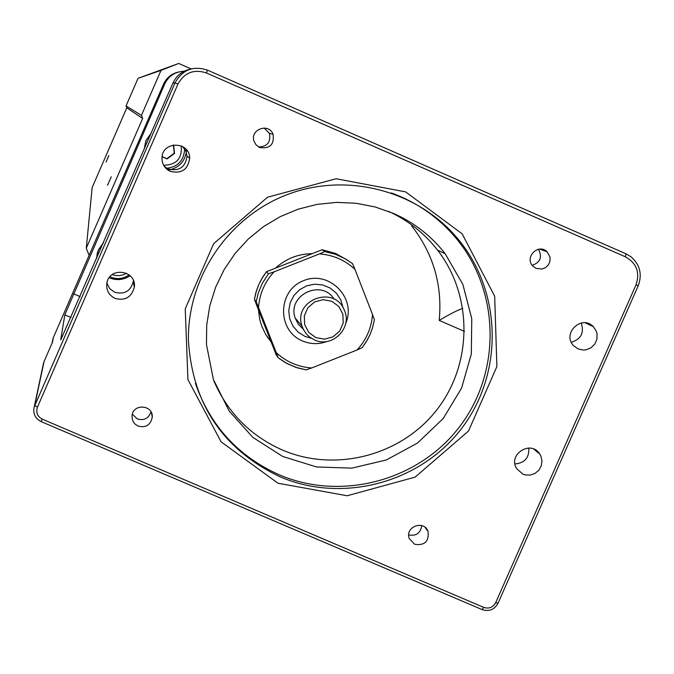<?xml version="1.0" encoding="UTF-8"?>
<svg xmlns="http://www.w3.org/2000/svg" width="674" height="674" viewBox="0 0 674 674"><rect width="100%" height="100%" fill="white"/><g stroke="black" fill="none" stroke-linecap="round" stroke-linejoin="round"><path stroke-width="1.01" d="M270.99 341.693L267.115 336.73M311.615 253.668C297.992 253.988 286.071 258.698 275.868 267.789M258.403 309.644L259.717 319.4L261.841 326.41L265.817 334.649L271.142 342.08M207.508 70.138L626.036 253.82L631.007 256.769C639.997 264.714 642.406 274.385 638.219 285.784L498.027 603.247C494.396 609.667 489.105 611.781 482.129 609.608L41.139 421.621C35.132 418.47 32.824 413.592 34.189 406.978L175.029 82.868C182.376 69.734 193.202 65.488 207.508 70.138L206.387 72.944C193.859 68.883 184.381 72.598 177.944 84.098L37.466 407.113C35.756 412.446 37.365 416.465 42.294 419.169L483.764 607.4C488.995 609.035 492.972 607.442 495.693 602.623L636.045 284.79C640.106 272.439 636.551 263.113 625.371 256.794L206.387 72.944M447.3 227.433L445.438 226.7M60.786 339.864L172.923 83.096C176.47 75.547 182.309 70.888 190.456 69.119M388.502 211.358C408.031 220.297 424.393 233.212 437.561 250.121C473.047 295.878 472.634 364.002 436.887 409.733C401.35 455.624 335.391 472.87 282.229 449.962C250.602 435.851 227.837 412.884 213.936 381.071M528.812 448.033C529.292 457.756 524.684 463.055 514.978 463.939M581.224 322.989C584.392 332.712 581.089 339.148 571.325 342.291M133.393 280.553L133.309 281.521C130.604 291.219 124.37 294.791 114.597 292.221L109.677 288.582L106.88 283.139M182.384 146.418L185.738 150.799L187.06 156.141C185.434 167.236 179.158 171.516 168.239 168.98L164.245 166.301M393.532 213.431C414.139 222.563 431.352 235.993 445.169 253.727L462.844 284.369L471.758 318.608L471.32 354.019L461.58 388.106L443.231 418.478L417.577 442.995L386.404 459.946L351.912 468.127L316.519 466.956L282.726 456.483L252.918 437.434L229.227 411.123L213.363 379.42L206.471 344.549L206.707 325.079L209.791 305.819L215.646 287.191L224.147 269.592L235.125 253.407L248.344 238.975L263.509 226.616L280.3 216.59L298.346 209.117L317.277 204.348L336.68 202.385L356.133 203.27L375.216 206.977L393.532 213.431M178.374 72.059C171.491 73.685 166.554 77.704 163.555 84.115L53.372 337.556L52.58 340.555M53.372 337.556L52.471 342.19L44.063 361.534L34.703 405.554L37.466 407.113M60.719 339.806L64.822 314.834L164.717 83.989L163.555 84.115M522.889 474.142L516.731 468.75C507.387 454.52 530.986 439.456 539.773 454.04L540.944 456.222L541.989 461.067L541.222 465.978L538.753 470.309L534.903 473.493L530.194 475.094L525.248 474.909L522.889 474.142M277.932 483.207L221.08 441.807L187.928 379.588L185.232 308.835L213.65 243.685L267.553 197.212L336.132 178.745L405.613 191.879L462.17 233.861L494.682 296.215L496.89 366.555L468.489 431.057L415.1 477.133L347.152 495.761L277.932 483.207M414.678 544.297L409.312 538.627C404.56 526.984 423.836 519.494 428.015 531.356C429.169 541.407 424.721 545.721 414.678 544.297M536.15 268.395L533.075 266.281C523.892 257.679 538.223 242.809 547.061 251.773L549.984 256.929L550.043 260.931L548.543 264.655L545.729 267.502L542.031 269.036L536.15 268.395M259.633 147.488L256.154 144.969L254.022 141.245C249.759 129.45 268.808 122.508 273.08 134.286C274.377 144.607 269.895 149.005 259.633 147.488M138.094 426.086L135.086 424.106L133.401 421.983L132.34 419.498L132.037 415.917C132.753 403.229 153.461 404.703 152.248 417.349C150.521 425.067 145.803 427.982 138.094 426.086M578.132 348.938L573.523 345.627C561.644 333.436 581.898 314.135 593.364 326.713L596.279 331.17L597.029 333.748L596.945 339.115L594.822 344.052L590.98 347.818L586.009 349.823L583.33 350.059L578.132 348.938M114.993 298.38C108.716 295.153 106.02 290.039 106.896 283.046C109.525 266.095 137.066 270.442 134.286 287.351C131.489 297.352 125.061 301.025 114.993 298.38M170.286 171.373C164.616 168.534 161.844 163.942 161.979 157.606C162.527 140.723 189.79 141.27 189.689 158.146C188.004 169.578 181.533 173.985 170.286 171.373M43.288 364.314L44.063 361.534M144.143 149.283L145.896 140.605L151.043 133.401M96.66 257.729L98.396 249.843L103.543 242.657M184.112 71.259C175.139 71.671 168.677 75.918 164.717 83.989M195.409 383.354C210.271 425.833 238.141 456.29 279.028 474.715C341.836 501.742 419.809 480.436 460.603 425.361C501.7 370.515 499.678 289.761 455.498 237.526C438.066 217.028 416.667 202.158 391.308 192.899M279.996 476.788C343.133 503.967 421.528 482.542 462.549 427.173C503.866 372.023 501.835 290.839 457.419 238.318C417.13 190.321 346.731 171.996 287.528 194.491C228.292 216.868 187.195 277.553 188.442 340.631C192.478 404.08 223.001 449.465 279.996 476.788M462.827 308.338C457.536 310.141 449.659 314.168 439.204 320.42C442.557 285.22 433.374 253.702 411.637 225.849L411.966 225.091M412.783 225.697L411.637 225.849M150.968 411.865C148.617 418.453 144.067 420.812 137.311 418.933L132.348 414.232M264.141 128.001L269.406 133.359C271.024 142.046 267.426 146.587 258.622 146.974M538.467 249.279C542.494 256.971 540.422 262.321 532.249 265.329M421.789 525.602C420.568 533.117 416.212 536.234 408.722 534.962M96.643 258.513L97.166 253.803L98.396 250.046L103.392 242.994M130.116 275.717C123.494 280.064 116.509 280.738 109.171 277.755M109.929 276.77C116.695 279.676 123.106 279.053 129.181 274.891M112.229 274.613L115.296 275.481L119.542 275.641L123.671 274.663L126.51 273.223M144.194 149.156L145.955 140.672L150.959 133.595M186.631 149.948C185.367 161.179 179.208 167.927 168.138 170.21M165.947 168.399C177.911 167.101 184.154 160.437 184.668 148.415L184.625 147.926M163.605 165.24C176.318 165.02 182.207 158.567 181.272 145.887M173.58 144.944L174.541 153.428L167.085 158.938L162.063 156.747M173.336 144.986L174.263 153.183L166.832 158.676L162.089 156.604M311.708 367.962L306.164 369.866L297.537 367.911L287.419 363.775L278.236 357.843L276.197 354.777L256.398 304.522L254.435 299.357L256.213 301.784L258.209 293.215L262.43 283.046L268.437 273.821L274.057 271.841C264.756 281.926 259.574 293.788 258.504 307.428L276.264 352.679C286.298 361.879 298.11 366.976 311.708 367.962L356.993 350.025C366.26 339.974 371.441 328.154 372.545 314.556L354.928 269.314C344.928 260.063 333.116 254.932 319.484 253.896L274.057 271.841M268.437 273.821L266.533 271.681L322.105 249.742L324.716 251.596L335.357 254.25L345.315 258.799L352.569 263.702L354.928 269.314M372.545 314.556L374.407 319.754L372.385 328.305L370.077 334.473L367.103 340.353L362.149 347.683L356.993 350.025M327.168 341.44C318.861 344.49 310.63 344.33 302.474 340.96C276.82 330.572 277.435 290.595 303.452 280.721C329.005 269.71 356.984 298.06 345.695 323.419M258.504 307.428L256.213 301.784M306.164 369.866L295.507 367.254L285.515 362.73L278.236 357.843L276.264 352.679M319.484 253.896L324.716 251.596M311.464 338.323L305.052 336.444L298.211 332.181L292.937 326.09L289.685 318.709L288.742 310.689L290.199 302.719L293.923 295.524L299.593 289.719L306.704 285.827L314.632 284.184L322.678 284.942L330.142 288.017L336.351 293.156L340.774 299.896L343.024 307.639M303.249 329.182L298.321 324.295L295.195 318.094C286.804 295.33 321.557 278.446 334.119 299.163M314.48 339.907L309.762 337.143L306.746 334.355L303.603 329.881L302.011 326.09C292.634 300.259 334.304 284.42 344.237 310.015C352.974 327.674 332.189 348.559 314.48 339.907M315.828 337.564L308.759 332.366L304.656 324.607L304.345 315.811L307.883 307.723L314.573 301.96L323.082 299.652L331.734 301.261L338.795 306.459L342.889 314.227L343.192 323.014L339.654 331.094L332.973 336.857L324.472 339.165L315.828 337.564M191.172 68.916L178.711 63.449L160.985 70.399L141.439 115.38L142.652 118.472L86.272 248.184L89.111 255.345M160.985 70.399L138.052 78.302L126.055 105.919L141.439 115.38M126.055 105.919L126.796 107.815L92.17 187.524L86.272 248.184M178.711 63.449L138.052 78.302M126.796 107.815L142.652 118.472M107.562 185.224L111.227 176.782L107.562 185.224M106.088 161.971L108.851 155.601L106.088 161.971M464.512 331.414L439.204 320.42M440.105 220.861L439.819 221.502M449.651 229.775L449.288 230.592M177.944 84.098L175.029 82.868L172.923 83.096M70.997 317.488L64.822 314.834M73.517 293.78L80.08 296.602M638.219 285.784L636.045 284.79M495.693 602.623L498.027 603.247M42.294 419.169L41.139 421.621M482.129 609.608L483.764 607.4M625.371 256.794L626.036 253.82M347.969 260.417L335.711 253.525L322.155 249.742M266.516 271.715L261.63 278.926L258.69 284.765L256.406 290.882L254.435 299.357L255.791 292.971L258.69 284.757L262.75 277.048L266.516 271.698M445.169 253.727L437.561 250.121M539.773 454.04L533.783 449.069M593.364 326.713L585.217 322.812M134.286 287.351L133.309 281.521M189.689 158.146L187.06 156.141M455.498 237.526L457.419 238.318M52.926 338.82L52.092 343.066M34.189 406.978L43.616 362.764M152.248 417.349L151.608 413.229M273.08 134.286L269.406 133.359M547.061 251.773L539.731 249.119M428.015 531.356L425.016 527.312M362.149 347.683L365.965 342.282L370.077 334.506L372.402 328.322L374.407 319.754M302.011 326.09L295.195 318.094"/></g></svg>
